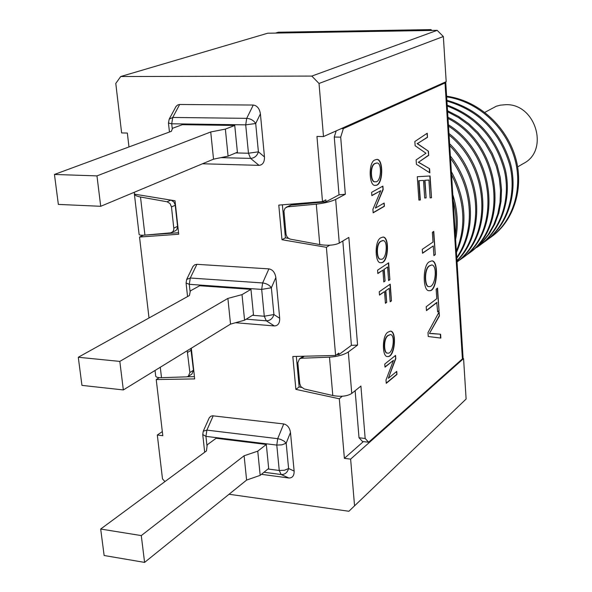 <?xml version="1.0" encoding="UTF-8"?>
<svg xmlns="http://www.w3.org/2000/svg" width="592" height="592" viewBox="0 0 592 592"><rect width="100%" height="100%" fill="white"/><g stroke="black" fill="none" stroke-linecap="round" stroke-linejoin="round"><path stroke-width="0.89" d="M329.67 245.206L326.392 247.308L281.992 239.73L278.78 205.098L322.499 201.62L325.829 199.852L325.992 201.783L291.072 205.069L287.638 206.83L316.283 204.151C324.446 203.204 330.906 201.628 335.664 199.423L345.336 194.235L340.696 137.144L343.353 128.597L445.021 82.969L445.746 82.377L445.443 81.985M325.992 201.783L339.024 194.842L345.336 194.235M336.685 354.667L338.92 354.578L351.404 345.336L357.583 345.077L348.843 237.407L339.283 243.097C334.561 245.295 328.057 245.784 319.776 244.577L316.283 204.151M143.345 235.224L178.547 232.723M191.297 348.207L194.687 378.91L156.229 379.553L162.807 435.705L157.317 435.024L162.497 478.898L164.946 481.585M348.888 511.266L466.111 399.038L348.888 511.266L229.052 494.246M326.392 247.308L335.612 355.466L292.825 356.502L295.874 389.373L339.305 398.786L344.381 458.341L350.627 459.118L354.549 505.775M323.491 136.567L446.183 81.659L443.349 36.526L319.029 83.472L323.491 136.567L316.949 136.449L322.499 201.62M319.029 83.472L311.806 76.087L120.724 76.523L115.78 83.435L121.626 132.941L127.347 133.045L128.975 146.949M149.014 317.978L139.527 237.044L178.717 234.24L175.025 200.792L134.502 194.154L134.288 192.274M466.111 399.038L463.573 358.589L350.627 459.118M462.752 358.515L463.573 358.589M344.381 458.341L363.362 441.602M329.677 245.362L328.915 245.236M288.667 238.398L285.418 237.851L281.992 239.73M285.418 237.851L282.377 204.81M342.265 396.233L339.305 398.786M296.34 356.414L299.152 386.931L301.602 387.464M299.152 386.931L295.874 389.373M338.92 354.578L338.802 353.113L335.612 355.466M143.353 235.261L139.527 237.044M159.292 377.644L156.229 379.553M194.442 376.66L187.257 376.786M311.806 76.087L437.162 30.347L267.717 33.219L120.724 76.523M157.317 435.024L162.326 431.598M437.162 30.347L443.349 36.526M488.4 238.931L491.797 236.534C514.285 220.402 524.704 186.465 515.04 155.962C505.198 124.52 477.426 100.411 446.62 96.215M490.842 237.237C513.22 221.186 523.676 187.494 514.27 157.102C504.658 125.748 477.337 101.506 446.657 96.851M482.576 243.194L486.039 240.752C507.818 225.16 518.466 192.674 510.326 162.889C499.885 130.025 478.728 109.165 446.879 100.329M485.063 241.462C506.722 225.959 517.415 193.717 509.52 164.058C499.374 131.32 478.514 110.327 446.923 101.084M479.187 245.769L480.171 245.051C501.217 230.007 512.065 198.986 505.398 170C496.725 137.936 477.322 116.321 447.182 105.154M476.649 247.537L479.18 245.776C500.107 230.828 510.985 200.052 504.554 171.199C496.17 139.29 477.063 117.564 447.234 106.035M470.603 251.963L482.317 242.335L489.214 233.862L494.801 224.005L498.812 213.039L501.069 201.347L501.528 189.373L500.233 177.319L497.125 165.161L492.233 153.321L485.699 142.25L477.811 132.327L468.82 123.75L458.637 116.476L447.53 110.771M473.186 250.164L481.266 243.12L488.134 234.713L493.713 224.93L497.739 214.052L500.033 202.449L500.558 190.535L499.352 178.569L496.355 166.47L491.589 154.667L485.196 143.59L477.441 133.622L468.598 124.993L458.563 117.623L447.596 111.792M464.439 256.469L468.102 253.887C511.251 226.011 500.98 143.027 447.944 117.268M467.073 254.641C509.86 226.973 500.277 144.877 448.018 118.452M461.886 258.445C502.763 231.857 496.614 154.342 448.41 124.786M458.156 261.072L460.842 259.207C501.32 232.848 495.844 156.295 448.499 126.148M457.039 261.96C494.091 235.927 491.138 165.871 448.965 133.511M457.039 261.893C492.692 235.557 489.806 167.588 449.062 135.102M456.98 260.983C485.588 233.574 483.109 176.386 449.609 143.76M456.957 260.665C484.16 233.137 481.747 178.177 449.728 145.647M456.802 258.208C476.9 230.998 474.806 187.102 450.379 156.073M456.758 257.505C475.42 230.584 473.4 188.892 450.527 158.39M456.447 252.466C467.932 226.662 466.237 199.719 451.363 171.628M456.351 251.038C466.392 226.603 464.794 201.162 451.555 174.714M455.625 239.486C458.519 224.864 457.579 209.923 452.806 194.664M455.359 235.179C456.876 223.85 456.158 212.35 453.183 200.673M380.737 190.698L371.85 195.649L371.598 192.348L382.898 186.103L383.157 189.573L375.365 208.11L384.164 203.034L384.408 206.282L373.167 212.817L372.901 209.302L380.737 190.698L371.843 195.471M374.921 159.944L376.667 159.448C383.838 158.071 383.35 186.487 375.395 185.311C368.905 186.968 368.135 161.993 374.921 159.944M440.862 338.069L428.26 336.522L427.986 332.578L439.123 311.91L439.397 316.032L429.444 333.488L440.603 334.221L440.862 338.069M437.029 302.497L426.477 310.63L426.21 306.752L436.778 298.671L436.141 289.148L437.54 288.097L439.049 310.881L437.666 311.977L436.748 302.475L426.462 310.4M429.348 261.797L431.783 260.88C439.345 260.162 437.296 292.396 429.281 290.657C422.577 291.997 422.518 264.831 429.348 261.797M304.295 356.221L301.461 358.241L299.434 358.907L297.843 362.785L299.759 383.675L300.884 386.62L304.258 388.966L332.8 395.523C340.896 396.98 347.215 396.285 351.752 393.436L360.913 386.065L365.168 438.472L368.646 442.231L462.411 358.878L445.021 82.969M301.461 358.241L329.492 357.176C337.47 356.599 343.745 354.867 348.318 351.996L357.583 345.077M425.988 153.247L415.147 145.765L414.851 141.495L427.232 133.222L427.505 137.337L417.397 143.582L428.423 151.182L428.704 155.341L418.551 162.215L429.592 168.742L429.866 172.849L416.428 164.332L416.117 159.907L425.988 153.247M420.335 199.978L418.884 200.096L417.279 176.712L430.073 175.979L431.524 197.758L430.11 197.898L428.919 180.057L424.952 180.301L426.136 197.869L424.701 198.009L423.509 180.405L419.018 180.686L420.335 199.978L418.877 200.066M433.255 245.946L422.54 253.265L422.266 249.328L432.996 242.069L432.345 232.33L433.766 231.398L435.312 254.627L433.899 255.611L433.255 245.946L422.525 253.058M387.96 332.156L390.335 331.165C397.099 330.425 395.042 357.834 387.642 356.532C381.973 357.568 381.899 335.398 387.96 332.156M393.48 360.328L385.007 367.151L384.77 364.043L395.545 355.422L395.789 358.693L388.345 378.31L396.736 371.384L396.966 374.447L386.25 383.335L385.999 380.02L393.48 360.328L384.992 366.899M380.819 237.806L382.861 237.096C389.854 236.016 388.641 263.943 380.915 262.7C374.795 264.069 374.366 240.419 380.819 237.806M382.898 270.152L377.829 273.541L377.57 270.181L388.633 262.833L389.891 279.69L388.604 280.571L387.59 267.014L384.193 269.286L385.081 281.059L383.786 281.947L382.898 270.152L377.814 273.326M384.519 291.59L379.487 295.112L379.228 291.775L390.224 284.138L391.467 300.862L390.195 301.779L389.188 288.326L385.814 290.687L386.694 302.371L385.407 303.296L384.519 291.59L379.465 294.89M187.205 350.723L189.884 372.531L188.323 376.349L186.658 376.852L161.498 377.674C157.664 377.748 155.726 377.148 155.681 375.883L155.052 370.466M190.809 348.51L193.466 370.244L191.912 374.048L188.323 376.349M171.073 200.148L173.856 201.961L175.165 204.736L177.6 226.751L176.801 229.652L175.484 230.754L170.563 232.863L144.929 235.113C141.029 235.424 139.083 235.157 139.09 234.306L134.391 194.169M170.851 200.111L167.092 201.776L140.504 197.003C136.449 196.226 134.391 195.145 134.34 193.776L134.421 193.436M167.092 201.776L170.015 203.544L171.48 206.934L173.87 228.934L173.256 231.132L171.747 232.545M342.82 240.988L351.404 345.336M319.776 244.577L290.598 239.205C287.993 238.495 286.454 236.711 285.98 233.847L283.945 211.011L285.055 208.147L287.638 206.83M355.141 390.705L359.011 437.754L362.511 441.506L368.646 442.231M336.182 130.884L334.265 137.033L339.024 194.842M286.21 207.244L291.072 205.069M340.696 137.144L334.265 137.033M359.011 437.754L365.168 438.472M341.369 128.568L343.353 128.597M463.055 357.546L462.411 358.878M430.983 29.6L278.366 32.227L275.487 33.085L428.512 30.488L430.983 29.6L431.82 30.436M299.434 358.907L303.289 356.251M426.95 133.407L427.505 137.337M427.209 137.337L418.263 143.131M417.967 143.123L417.397 143.582M417.101 143.575L428.423 151.182M428.134 151.175L428.704 155.341M428.408 155.333L418.551 162.215M418.255 162.208L429.592 168.742M429.304 168.735L429.563 172.657M429.785 175.994L431.524 197.758M431.235 197.743L430.11 197.854M424.952 180.301L428.919 180.057M424.656 180.294L426.136 197.869M425.84 197.861L424.693 197.972M419.018 180.686L423.509 180.405M418.722 180.678L420.039 199.963M433.485 231.576L435.312 254.627M435.024 254.612L433.884 255.404M431.827 264.927L429.296 265.823C423.598 268.96 424.471 287.586 428.815 286.572L428.823 286.572M429.585 265.838C423.894 268.983 424.767 287.608 429.104 286.595C435.335 287.734 437.799 265.69 431.886 264.927L429.585 265.838M431.753 260.88C439.101 260.991 436.837 292.381 428.993 290.635L428.786 290.642M437.266 288.304L439.049 310.881M438.768 310.859L437.651 311.74M438.864 312.376L439.397 316.032M439.109 316.01L429.444 333.488M431.553 333.459L440.603 334.221M440.322 334.199L440.574 338.032M390.409 334.554L387.886 335.516C382.913 338.498 383.512 353.705 387.286 353.076L387.582 353.106C393.095 354.689 395.552 334.754 390.461 334.554L388.189 335.546C383.216 338.52 383.816 353.735 387.59 353.098M390.409 331.165C396.855 331.594 394.487 357.797 387.338 356.502L387.642 356.51M395.264 355.644L395.789 358.693M395.493 358.671L388.345 378.31M396.462 371.613L396.966 374.447M396.67 374.425L386.228 383.068M376.556 163L375.158 163.525C369.608 165.59 370.792 182.876 375.143 181.737C381.292 183.461 382.365 162.312 376.897 163.007L374.847 163.518C369.297 165.582 370.481 182.861 374.832 181.729M376.69 159.44C383.609 159.004 382.839 186.502 375.091 185.296M382.602 186.265L383.157 189.573M382.846 189.566L375.365 208.11M383.868 203.204L384.408 206.282M384.097 206.268L373.16 212.632M382.735 240.567L380.745 241.277C375.461 243.771 376.357 260.058 380.441 259.178L380.545 259.185M381.048 241.292C375.772 243.786 376.667 260.073 380.745 259.192C386.613 260.88 388.345 240.33 383.061 240.574L381.048 241.292M382.92 237.096C389.617 237.074 388.108 263.943 380.612 262.678L380.915 262.693M388.345 263.026L389.891 279.69M389.588 279.668L388.589 280.356M384.193 269.286L387.59 267.014M383.89 269.264L385.081 281.059M384.778 281.037L383.771 281.725M389.936 284.338L391.467 300.862M391.171 300.84L390.172 301.557M385.814 290.687L389.188 288.326M385.51 290.665L386.694 302.371M386.391 302.349L385.392 303.067M484.826 112.369L496.281 106.242L500.373 105.154L505.709 104.688C535.508 103.326 549.635 150.316 523.602 163.422L517.637 166.9M182.351 124.683L234.75 125.452L225.367 129.108L210.73 131.964L96.97 175.891L54.449 174.455L171.377 131.298L172.575 128.264L184.275 123.98M234.75 125.452L237.399 152.233L228.083 156.155L213.527 159.167L100.714 206.297L58.356 204.41L54.449 174.455M225.367 129.108L228.083 156.155M210.73 131.964L213.527 159.167M96.97 175.891L100.714 206.297M199.696 285.736L250.964 289.362L242.01 294.631L227.883 298.412L119.821 361.409L78.285 357.257L189.396 295.549L190.38 290.872L200.814 285.122M250.964 289.362L253.472 314.685L244.585 320.191L230.532 324.113L123.336 389.936L81.948 385.385L78.285 357.257M242.01 294.631L244.585 320.191M227.883 298.412L230.532 324.113M119.821 361.409L123.336 389.936M257.749 451.163L266.311 444.459L268.679 468.435L260.184 475.354L257.749 451.163L244.104 455.766L141.281 535.59L100.684 529.041L206.445 450.941L207.222 444.799L216.894 437.717M141.281 535.59L144.589 562.4L104.133 555.503L100.684 529.041M144.589 562.4L246.612 480.082L244.104 455.766M246.612 480.082L260.184 475.354M235.483 322.729L274.355 325.94C278.018 325.763 279.801 323.217 279.705 318.311L273.918 314.537L271.365 287.764L275.857 277.552C275.006 272.512 272.697 269.619 268.909 268.879L262.641 282.954L261.679 289.414L271.365 287.764C269.456 285.078 266.548 283.472 262.641 282.954L190.284 278.011L186.665 279.439L186.066 282.991L189.292 284.308L190.284 278.011L196.884 264.321L194.664 264.816L192.94 266.518L186.776 279.209M275.857 277.552L279.705 318.311M196.884 264.321L268.909 268.879M216.132 438.272L266.311 444.459M264.002 472.246L281.178 474.532C284.915 474.606 287.386 472.601 288.6 468.524L284.493 470.24L279.254 470.485L281.178 474.532L288.874 478.003C292.455 478.025 294.209 475.716 294.128 471.084L290.487 432.486C289.673 427.69 287.416 424.841 283.716 423.946L212.417 415.776L210.589 416.398L209.198 417.893L203.337 431.043M288.874 478.003L261.442 474.333M202.516 163.769L259.03 165.36C262.767 164.953 264.58 162.149 264.469 156.932L258.401 151.826L255.7 123.506L260.406 113.849C259.518 108.536 257.143 105.605 253.272 105.043L246.709 118.348L245.71 124.86L255.7 123.506C253.709 120.428 250.712 118.703 246.709 118.348L172.746 117.453L169.171 119.17L168.461 123.047L171.71 123.795L172.746 117.453L179.65 104.488L177.859 104.88L176.068 106.39L169.342 118.851M260.406 113.849L264.469 156.932M179.65 104.488L253.272 105.043M335.664 199.423L339.283 243.097M348.318 351.996L351.752 393.436M160.291 367.247L161.498 377.674M193.466 370.244L189.884 372.531M191.246 350.168L187.642 352.388M140.504 197.003L144.929 235.113M177.57 226.344L173.833 228.112M175.239 205.239L171.48 206.934M332.8 395.523L329.492 357.176M274.355 325.94L266.304 320.82C270.122 320.709 272.66 318.614 273.918 314.537L264.284 316.239L266.304 320.82L246.205 319.184M252.473 315.299L264.284 316.239L261.679 289.414L189.292 284.308L190.136 292.019M267.991 469.005L279.254 470.485L276.79 445.088L282.051 444.829L286.18 443.164L283.968 441.055L280.578 439.36L277.707 438.672L276.79 445.088L205.942 436.371L206.897 430.118L203.263 431.205L202.745 434.535L205.942 436.371L207.03 446.301M290.487 432.486L286.18 443.164L288.6 468.524L294.128 471.084M283.716 423.946L277.707 438.672L206.897 430.118L213.216 415.791M259.03 165.36L250.586 158.397C254.493 158.086 257.098 155.896 258.401 151.826L248.462 153.239L250.586 158.397L220.949 157.635M235.742 152.928L248.462 153.239L245.71 124.86L171.71 123.795L172.287 129.004M461.893 258.438L460.842 259.207M463.062 357.738L445.746 82.377M187.56 296.57L186.088 283.183M204.691 452.236L202.767 434.787M169.453 132.009L168.476 123.173"/></g></svg>
